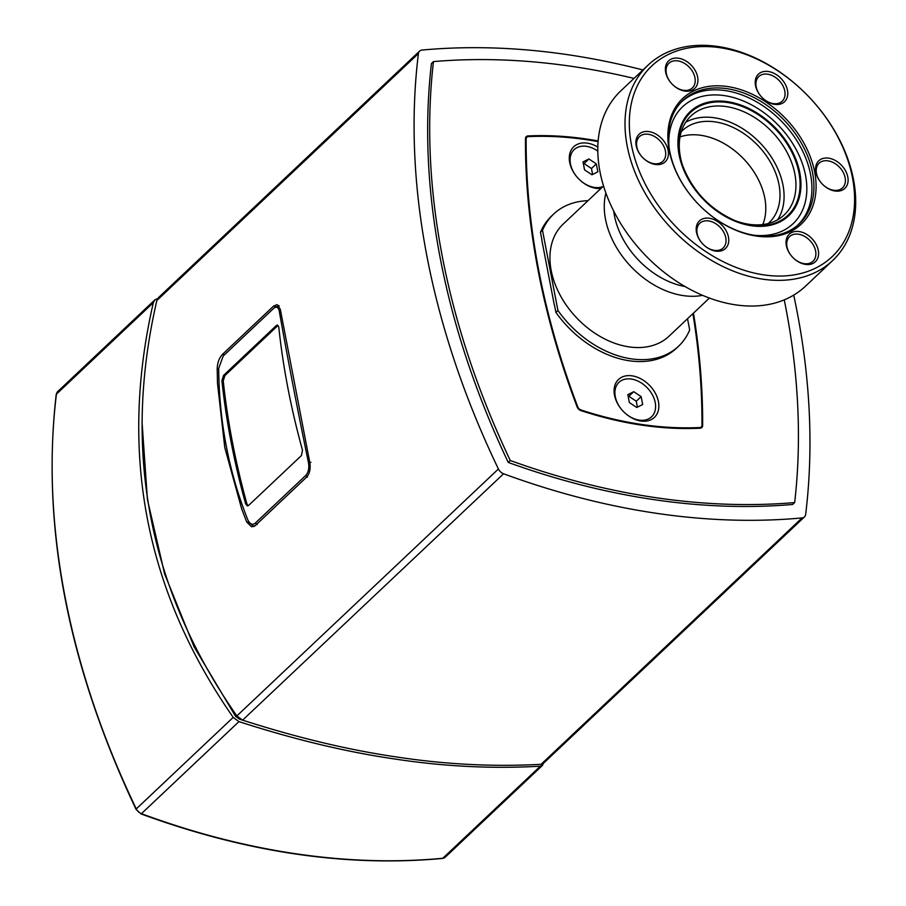 <?xml version="1.0" encoding="UTF-8"?>
<svg xmlns="http://www.w3.org/2000/svg" width="906" height="906" viewBox="0 0 906 906"><rect width="100%" height="100%" fill="white"/><g stroke="black" fill="none" stroke-linecap="round" stroke-linejoin="round"><path stroke-width="1.36" d="M246.964 504.042L245.628 503.849L247.327 505.876L248.629 505.401L301.426 455.559L302.491 450.169A790.655 559.659 46.6 0 1 278.765 326.975L277.576 325.016L276.387 325.514L277.723 325.707L224.926 375.548L223.238 380.848A789.081 558.538 -133.4 0 0 246.964 504.042L248.018 505.797M224.926 375.548L223.589 375.356L221.902 380.645L223.238 380.848M245.628 503.849A790.655 559.659 -133.4 0 1 221.902 380.645M223.589 375.356L276.387 325.514M305.707 475.503L255.39 523C252.706 525.321 250.215 524.359 247.927 520.112C228.867 472.354 219.127 421.754 218.697 368.312L223.227 355.979L273.544 308.482C276.398 306.183 278.312 307.066 279.263 311.12C287.429 357.27 297.179 407.87 308.504 462.921C309.342 468.232 308.414 472.434 305.707 475.503L307.462 477.088M246.704 522.003L241.642 508.798L224.79 447.575L217.497 383.419L217.191 368.753C217.44 362.672 219.229 357.847 222.548 354.28L273.555 306.115L277.066 304.62L280.282 309.195L309.795 462.445C310.792 468.708 309.693 473.634 306.511 477.224L255.492 525.389L251.574 526.816L246.704 522.003L249.025 522.354L253.261 526.024L254.824 525.944M249.037 522.377L247.927 520.112M310.917 462.309L308.504 462.921M280.566 310.769L279.263 311.12M279.195 306.149L274.846 307.281M252.819 525.933A11.857 6.229 -81.6 0 0 253.544 526.624M419.603 51.098L158.414 297.678L156.851 300.498C122.117 451.154 148.788 589.625 236.851 715.933L242.604 720.157C297.621 737.824 349.365 750.168 397.859 757.167C446.409 764.517 494.155 766.895 541.097 764.302L543.283 763.464L804.46 516.896A7.112 5.04 -133.4 0 1 802.082 517.926A790.655 559.659 -133.4 0 1 503.577 473.77A7.112 5.04 -133.4 0 1 498.413 468.991A790.655 559.659 -133.4 0 1 418.413 53.556A7.112 5.04 -133.4 0 1 419.603 51.098A7.112 5.04 -133.4 0 1 421.981 50.068A790.655 559.659 -133.4 0 1 642.943 69.966M278.663 305.469A11.857 6.229 -81.6 0 0 277.983 305.843M793.724 295.13A790.655 559.659 -133.4 0 1 805.649 514.427A7.112 5.04 -133.4 0 1 804.46 516.896M433.464 61.585L431.437 63.511A774.845 548.458 46.6 0 0 508.255 462.434A774.845 548.458 46.6 0 0 792.625 504.483L794.664 502.57A774.845 548.458 -133.4 0 1 510.282 460.508A774.845 548.458 -133.4 0 1 433.464 61.585A774.845 548.458 -133.4 0 1 633.996 78.414M508.255 462.434L510.282 460.508M693.464 313.136A778.798 551.267 -133.4 0 1 702.648 425.469A4.745 3.364 -133.4 0 1 701.833 427.53A4.745 3.364 -133.4 0 1 700.1 428.221A382.683 270.871 -133.4 0 1 580.916 410.599A4.745 3.364 -133.4 0 1 577.122 406.907A778.798 551.267 -133.4 0 1 525.469 138.686A4.745 3.364 -133.4 0 1 526.284 136.636A4.745 3.364 -133.4 0 1 528.028 135.934A382.683 270.871 -133.4 0 1 598.175 140.962M784.256 299.897A774.845 548.458 -133.4 0 1 794.664 502.57M543.306 763.441L542.513 765.355L540.35 766.193C493 768.922 444.801 766.578 395.752 759.149C346.772 752.082 294.507 739.568 238.946 721.618L233.204 717.393C145.47 591.21 118.856 452.955 153.341 302.649L154.915 299.818L157.667 298.584M244.45 720.757L239.377 719.104L235.549 716.284L194.099 646.839L164.598 573.86L147.429 499.557L142.038 422.105M557.926 310.464L555.899 312.389L554.506 305.152A86.976 61.563 -133.4 0 1 554.268 304.767L541.765 239.852A86.976 61.563 -133.4 0 1 541.856 239.512L540.463 232.287L542.501 230.373L557.926 310.464A90.928 64.36 46.6 0 0 678.515 346.273A90.928 64.36 46.6 0 0 689.681 329.954L687.529 318.742M600.938 188.448A26.093 18.471 -133.4 0 1 570.35 165.119A26.093 18.471 -133.4 0 1 587.303 143.137A26.093 18.471 -133.4 0 1 597.858 147.134M602.977 186.534A23.715 16.795 -133.4 0 1 571.935 168.765A23.715 16.795 -133.4 0 1 586.488 146.342A23.715 16.795 -133.4 0 1 597.835 151.155M632.116 375.843A26.093 18.471 -133.4 0 1 657.665 412.536A26.093 18.471 -133.4 0 1 619.625 406.919A26.093 18.471 -133.4 0 1 632.116 375.843M655.219 402.536A23.715 16.795 -133.4 0 1 639.206 420.112A23.715 16.795 -133.4 0 1 615.287 396.635A23.715 16.795 -133.4 0 1 631.301 379.048A23.715 16.795 -133.4 0 1 655.219 402.536M598.13 141.619A381.89 270.316 46.6 0 0 528.277 136.625A3.952 2.797 46.6 0 0 526.828 137.202A3.952 2.797 46.6 0 0 526.148 138.924A778.005 550.701 46.6 0 0 577.756 406.862A3.952 2.797 46.6 0 0 580.916 409.942A381.89 270.316 46.6 0 0 699.84 427.53A3.952 2.797 46.6 0 0 701.289 426.953A3.952 2.797 46.6 0 0 701.969 425.242A778.005 550.701 46.6 0 0 692.909 313.657M555.899 312.389A90.928 64.36 46.6 0 0 676.476 348.198L678.515 346.273M587.994 200.679A90.928 64.36 46.6 0 0 553.668 214.043L551.641 215.968A90.928 64.36 46.6 0 0 540.463 232.287M613.702 211.019A71.948 50.929 46.6 0 0 684.981 286.523M819.839 181.075A16.999 12.027 -133.4 0 1 819.137 163.193A16.999 12.027 -133.4 0 1 839.556 167.293A16.999 12.027 -133.4 0 1 842.478 187.916A16.999 12.027 -133.4 0 1 819.839 181.075M819.579 180.758A18.981 13.431 46.6 0 0 847.235 184.858A18.981 13.431 46.6 0 0 828.662 158.165A18.981 13.431 46.6 0 0 819.579 180.758M852.455 177.644A131.245 92.899 -133.4 0 1 705.706 251.528A131.245 92.899 -133.4 0 1 667.801 54.745A131.245 92.899 -133.4 0 1 852.455 177.644M786.906 237.712A18.981 13.431 46.6 0 0 805.479 264.393A18.981 13.431 46.6 0 0 814.562 241.8A18.981 13.431 46.6 0 0 786.906 237.712M664.404 141.857A18.981 13.431 46.6 0 0 636.737 137.757A18.981 13.431 46.6 0 0 655.31 164.45A18.981 13.431 46.6 0 0 664.404 141.857M774.664 104.36A18.981 13.431 46.6 0 0 783.747 81.767A18.981 13.431 46.6 0 0 756.08 77.667A18.981 13.431 46.6 0 0 774.664 104.36M814.687 172.061A86.376 61.144 46.6 0 0 693.169 91.178A86.376 61.144 46.6 0 0 718.107 220.69A86.376 61.144 46.6 0 0 814.687 172.061M697.076 84.904A18.981 13.431 46.6 0 0 678.492 58.222A18.981 13.431 46.6 0 0 669.409 80.815A18.981 13.431 46.6 0 0 697.076 84.904M709.319 218.255A18.981 13.431 46.6 0 0 700.225 240.849A18.981 13.431 46.6 0 0 727.892 244.948A18.981 13.431 46.6 0 0 709.319 218.255M787.495 239.739A16.999 12.027 -133.4 0 1 789.636 236.568A16.999 12.027 -133.4 0 1 810.055 240.668A16.999 12.027 -133.4 0 1 812.965 261.29A16.999 12.027 -133.4 0 1 794.494 259.025A16.999 12.027 -133.4 0 1 787.495 239.739M708.628 220.928A16.999 12.027 -133.4 0 1 723.815 232.355A16.999 12.027 -133.4 0 1 723.135 248.006A16.999 12.027 -133.4 0 1 702.716 243.907A16.999 12.027 -133.4 0 1 699.794 223.284A16.999 12.027 -133.4 0 1 708.628 220.928M662.105 143.454A16.999 12.027 -133.4 0 1 662.807 161.336A16.999 12.027 -133.4 0 1 642.388 157.236A16.999 12.027 -133.4 0 1 639.466 136.613A16.999 12.027 -133.4 0 1 662.105 143.454M694.449 84.79A16.999 12.027 -133.4 0 1 692.309 87.961A16.999 12.027 -133.4 0 1 671.89 83.862A16.999 12.027 -133.4 0 1 668.979 63.239A16.999 12.027 -133.4 0 1 687.45 65.504A16.999 12.027 -133.4 0 1 694.449 84.79M773.316 103.601A16.999 12.027 -133.4 0 1 758.141 92.174A16.999 12.027 -133.4 0 1 758.809 76.523A16.999 12.027 -133.4 0 1 779.228 80.634A16.999 12.027 -133.4 0 1 782.15 101.246A16.999 12.027 -133.4 0 1 773.316 103.601M553.668 214.043A90.928 64.36 46.6 0 0 542.501 230.373M603.566 185.979L563.17 224.11A77.089 54.564 46.6 0 0 576.42 317.621A77.089 54.564 46.6 0 0 669.013 336.217L709.398 298.085M853.497 179.569A134.416 95.141 46.6 0 0 765.966 63.386A134.416 95.141 46.6 0 0 648.096 65.107A134.416 95.141 46.6 0 0 671.176 228.153A134.416 95.141 46.6 0 0 832.637 260.577A134.416 95.141 46.6 0 0 853.497 179.569M832.637 260.577L805.423 286.262A134.416 95.141 -133.4 0 1 643.973 253.839A134.416 95.141 -133.4 0 1 620.882 90.793L648.096 65.107M812.546 172.627A84.802 60.023 46.6 0 0 756.091 98.652A84.802 60.023 46.6 0 0 681.471 101.891A84.802 60.023 46.6 0 0 697.529 203.284A84.802 60.023 46.6 0 0 797.824 225.141A84.802 60.023 46.6 0 0 812.546 172.627M734.222 220.283A67.995 48.131 46.6 0 0 784.29 214.881A67.995 48.131 46.6 0 0 794.845 173.895A67.995 48.131 46.6 0 0 750.564 115.119A67.995 48.131 46.6 0 0 690.938 115.991A67.995 48.131 46.6 0 0 682.66 165.673M605.899 193.001A77.089 54.564 46.6 0 0 630.735 266.341A77.089 54.564 46.6 0 0 702.524 295.345M777.676 219.762A67.995 48.131 46.6 0 0 782.977 185.107A67.995 48.131 46.6 0 0 743.498 129.207A67.995 48.131 46.6 0 0 685.672 122.31M768.129 223.567A63.25 44.768 46.6 0 0 769.16 222.638A63.25 44.768 46.6 0 0 778.979 184.518A63.25 44.768 46.6 0 0 737.79 129.841A63.25 44.768 46.6 0 0 682.32 130.645A63.25 44.768 46.6 0 0 681.335 131.63M762.784 224.563A63.25 44.768 46.6 0 0 764.766 197.938A63.25 44.768 46.6 0 0 680.032 136.908M636.771 407.485L629.353 402.547L627.835 394.654L633.724 391.686L641.142 396.613L642.671 404.518L636.771 407.485M637.416 407.168L636.272 401.222L628.855 396.284L628.209 396.601M641.142 396.613L636.272 401.222M633.724 391.686L628.855 396.284M591.958 174.779L584.54 169.841L583.022 161.936L588.911 158.969L596.329 163.907L597.858 171.812L591.958 174.779M592.603 174.45L591.459 168.505L584.042 163.567L583.396 163.895M596.329 163.907L591.459 168.505M588.911 158.969L584.042 163.567M255.39 523L257.145 524.585M222.548 354.28L224.699 354.597M273.555 306.115L275.911 306.466M217.191 368.753L218.708 368.98M498.413 468.991L236.851 715.933M242.604 720.157L503.577 473.77M802.082 517.926L541.097 764.302M156.851 300.498L418.413 53.556M525.491 138.335L528.028 135.934M701.742 426.33L702.648 425.469M153.341 302.649L56.421 394.155A7.112 5.04 -133.4 0 1 57.599 391.686L56.195 394.563C41.155 526.726 67.78 664.993 136.047 809.352L136.285 808.899A790.655 559.659 -133.4 0 1 56.421 394.155A1.585 0.963 -173 0 0 56.195 394.563A1.585 0.963 -173 0 0 56.308 395.016M441.981 858.333A1.585 0.974 -95.5 0 0 442.422 858.446C346.454 867.28 245.956 852.421 140.928 813.871A1.585 0.646 -69.7 0 0 141.438 813.679A7.112 5.04 -133.4 0 1 136.285 808.899L233.204 717.393M542.513 765.355L445.208 857.223L442.422 858.446A1.585 0.974 -95.5 0 0 442.83 858.254A790.655 559.659 -133.4 0 1 141.438 813.679L238.946 721.618M445.208 857.223A7.112 5.04 -133.4 0 1 442.83 858.254L540.35 766.193M236.477 715.412L235.549 716.284M526.148 138.924L525.469 139.558M699.84 427.53L699.058 428.266M796.827 225.968A84.666 59.932 46.6 0 0 810.553 174.394A84.666 59.932 46.6 0 0 754.947 100.94A84.666 59.932 46.6 0 0 680.587 102.842M668.945 146.002A80.43 56.931 -133.4 0 1 728.979 96.444A80.43 56.931 -133.4 0 1 805.513 175.254A80.43 56.931 -133.4 0 1 753.067 235.118M799.783 172.627A71.676 50.736 46.6 0 0 698.945 105.504A71.676 50.736 46.6 0 0 719.636 212.978A71.676 50.736 46.6 0 0 799.783 172.627M798.922 172.627A70.804 50.113 -133.4 0 1 735.004 220.611A70.804 50.113 -133.4 0 1 682.377 164.869A70.804 50.113 -133.4 0 1 722.807 102.016A70.804 50.113 -133.4 0 1 798.922 172.627M278.312 305.854L279.071 305.968M253.465 526.058L254.439 526.193M140.928 813.871L136.047 809.352M57.599 391.686L154.915 299.818M526.828 137.202L525.48 138.482M701.289 426.953L699.942 428.232M735.004 220.611C709.76 209.297 692.218 190.724 682.377 164.869"/></g></svg>
